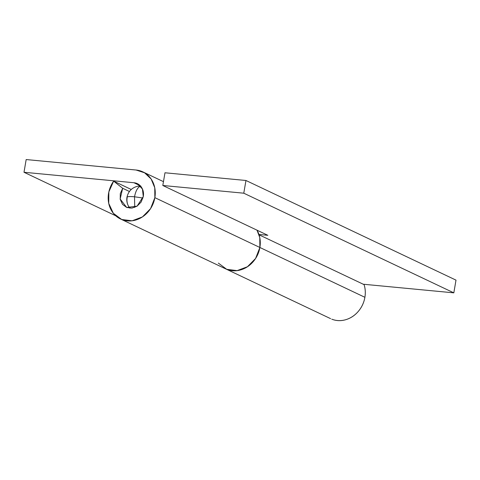 <?xml version="1.0" encoding="UTF-8"?>
<svg xmlns="http://www.w3.org/2000/svg" width="480" height="480" viewBox="0 0 480 480"><rect width="100%" height="100%" fill="white"/><g stroke="black" fill="none" stroke-linecap="round" stroke-linejoin="round"><path stroke-width="0.72" d="M331.776 319.17A26.07 22.932 -64.6 0 0 364.896 297.3L259.878 247.476A26.07 22.932 115.4 0 1 226.752 269.34M164.982 172.776L245.958 180.486L456 280.134L245.958 180.486L164.982 172.776L162.81 185.484L267.834 235.314L258.948 234.468L267.834 235.314L162.81 185.484L243.78 193.2L162.81 185.484L164.982 172.776M227.964 269.778C232.38 271.218 236.922 271.164 241.578 269.604C246.24 268.05 250.23 265.26 253.56 261.228C256.89 257.202 258.996 252.618 259.878 247.476L364.896 297.3A26.07 22.932 -64.6 0 0 364.08 284.628L259.062 234.804A26.07 22.932 115.4 0 1 259.878 247.476A26.07 22.932 -64.6 0 0 259.056 234.798L364.08 284.628C365.382 288.666 365.652 292.89 364.896 297.3C364.02 302.442 361.914 307.026 358.584 311.058C355.254 315.084 351.258 317.874 346.602 319.434C341.94 320.988 337.404 321.048 332.988 319.608M363.228 284.22L453.828 292.848L243.78 193.2L245.958 180.486L243.78 193.2L453.828 292.848L456 280.134L453.828 292.848L363.228 284.22M140.19 185.724L133.89 182.73L137.304 183.672L142.422 189.018L143.286 196.548L137.076 206.178L126.702 207.474L120.15 199.02L122.676 188.286L113.64 181.128L131.238 189.48L113.64 181.128L108.846 191.904L108.732 203.4L113.328 213.276L121.686 219.498L132.096 220.8L142.428 216.912L150.57 208.626L154.854 197.652A26.07 22.932 115.4 0 1 120.39 218.922A26.07 22.932 115.4 0 1 113.64 181.128L122.676 188.286L129.426 191.49L122.676 188.286L120.282 193.674L120.228 199.422L122.52 204.36L126.702 207.474L131.904 208.122L137.076 206.178L141.144 202.038L143.286 196.548C143.886 193.038 143.268 189.936 141.432 187.236C139.602 184.536 137.088 183.036 133.89 182.73L140.19 185.724M225.408 268.752A26.07 22.932 -64.6 0 0 259.878 247.476L154.854 197.652L259.878 247.476A26.07 22.932 -64.6 0 0 257.01 230.178L259.776 237.576L259.878 247.476L255.594 258.456L247.452 266.736L237.12 270.624L226.71 269.322L218.352 263.1M136.062 170.022L26.172 159.552L24 172.266L133.89 182.73L24 172.266L115.668 215.76L24 172.266L26.172 159.552L136.062 170.022A26.07 22.932 115.4 0 1 143.22 172.056A26.07 22.932 115.4 0 1 154.854 197.652L154.758 187.752L151.152 179.022L144.588 172.8L136.062 170.022M140.892 186.054C137.898 186.96 135.774 190.536 134.52 196.776L142.95 198.024L134.52 196.776C128.94 196.308 126.486 196.608 127.152 197.664C126.486 196.608 128.94 196.308 134.52 196.776L134.73 207.396L134.52 196.776C135.774 190.536 137.898 186.96 140.892 186.054M140.478 186.024L137.838 186.198C131.904 187.644 128.28 191.328 126.972 197.256C126.468 200.328 126.954 203.25 128.424 206.034L129.96 208.188A13.032 11.466 115.4 0 1 127.152 197.664M330.588 318.648L120.546 219M163.464 181.656L143.13 172.008"/></g></svg>
